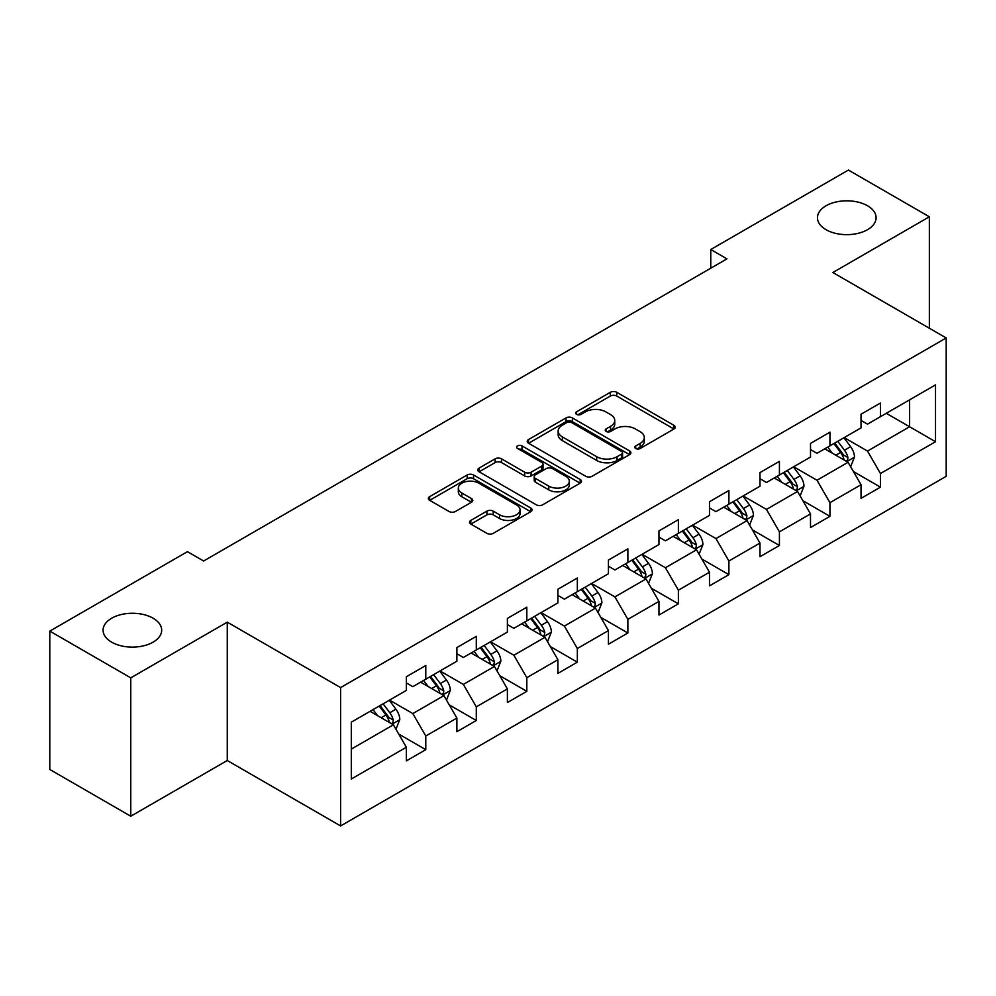 <?xml version="1.0" encoding="UTF-8"?>
<svg xmlns="http://www.w3.org/2000/svg" width="996" height="996" viewBox="0 0 996 996"><rect width="100%" height="100%" fill="white"/><g stroke="black" fill="none" stroke-linecap="round" stroke-linejoin="round"><path stroke-width="1.49" d="M635.722 448.511A3.15 1.818 0 0 0 640.179 448.511L673.943 429.002A4.494 2.59 0 0 0 675.263 427.172A4.494 2.59 0 0 0 673.943 425.342L616.736 392.3A4.494 2.59 0 0 0 610.374 392.3L576.597 411.796A3.15 1.818 0 0 0 575.676 413.091A3.15 1.818 0 0 0 576.597 414.373A3.15 1.818 0 0 0 581.054 414.373L585.424 411.846A14.38 8.304 0 0 1 605.767 411.846L610.536 414.597A14.38 8.304 0 0 1 614.744 420.474A14.38 8.304 0 0 1 610.536 426.35L606.166 428.865A3.15 1.818 0 0 0 605.244 430.16A3.15 1.818 0 0 0 606.166 431.442A3.15 1.818 0 0 0 610.61 431.442L614.98 428.915A14.38 8.304 0 0 1 635.324 428.915L640.092 431.666A14.38 8.304 0 0 1 644.312 437.543A14.38 8.304 0 0 1 640.092 443.419L635.722 445.934A3.15 1.818 0 0 0 634.801 447.216A3.15 1.818 0 0 0 635.722 448.511L635.722 445.934M153.11 618.217A29.307 16.92 0 0 0 121.163 614.557A29.307 16.92 0 0 0 103.074 630.182A29.307 16.92 0 0 0 111.652 642.159A29.307 16.92 0 0 0 143.598 645.819A29.307 16.92 0 0 0 161.688 630.182A29.307 16.92 0 0 0 153.11 618.217M867.504 205.761A29.307 16.92 0 0 0 835.569 202.101A29.307 16.92 0 0 0 817.467 217.726A29.307 16.92 0 0 0 826.058 229.703A29.307 16.92 0 0 0 857.992 233.363A29.307 16.92 0 0 0 876.094 217.726A29.307 16.92 0 0 0 867.504 205.761M470.822 520.398A4.494 2.59 0 0 0 469.514 522.24A4.494 2.59 0 0 0 470.822 524.07L486.882 533.346A4.494 2.59 0 0 0 493.232 533.346L530.744 511.683A4.494 2.59 0 0 0 532.063 509.852A4.494 2.59 0 0 0 530.744 508.01L473.523 474.98A4.494 2.59 0 0 0 467.174 474.98L429.662 496.631A4.494 2.59 0 0 0 428.342 498.473A4.494 2.59 0 0 0 429.662 500.303L449.059 511.496A4.494 2.59 0 0 0 455.409 511.496L471.469 502.233A4.494 2.59 0 0 0 472.776 500.403A4.494 2.59 0 0 0 471.469 498.56L461.845 493.008A12.027 6.947 0 0 1 458.322 488.102A12.027 6.947 0 0 1 465.755 481.69A12.027 6.947 0 0 1 478.852 483.197L516.526 504.935A12.027 6.947 0 0 1 520.049 509.852A12.027 6.947 0 0 1 512.616 516.264A12.027 6.947 0 0 1 499.519 514.758L493.232 511.135A4.494 2.59 0 0 0 486.882 511.135L470.822 520.398L470.822 524.07M227.262 622.151L130.762 677.865L49.8 631.115L49.8 769.485L130.762 816.222L227.262 760.508L340.607 825.945L340.607 687.589L227.262 622.151L227.262 760.508M929.355 328.232L929.355 216.792L832.855 272.518L946.2 337.955L340.607 687.589M929.355 216.792L848.405 170.055L710.771 249.51L710.771 268.21M49.8 631.115L187.435 551.66L203.62 561.009L726.956 258.86L710.771 249.51M585.735 476.262A4.494 2.59 0 0 0 592.097 476.262L629.609 454.612A4.494 2.59 0 0 0 630.916 452.769A4.494 2.59 0 0 0 629.609 450.939L572.389 417.909A4.494 2.59 0 0 0 566.027 417.909L528.527 439.56A4.494 2.59 0 0 0 527.208 441.39A4.494 2.59 0 0 0 528.527 443.232L585.735 476.262M518.816 449.184A3.15 1.818 0 0 1 522.004 449.632L522.004 445.897L580.17 479.474A4.494 2.59 0 0 1 581.49 481.317A4.494 2.59 0 0 1 580.17 483.147L542.671 504.798A4.494 2.59 0 0 1 536.309 504.798L479.088 471.768L479.088 468.095A4.494 2.59 0 0 0 477.781 469.938A4.494 2.59 0 0 0 479.088 471.768M479.088 468.095L495.149 458.832A4.494 2.59 0 0 1 501.498 458.832L524.705 472.229A4.494 2.59 0 0 0 531.067 472.229L541.712 466.078A4.494 2.59 0 0 0 543.032 464.248A4.494 2.59 0 0 0 541.712 462.405L517.559 448.461A3.15 1.818 0 0 1 516.638 447.179A3.15 1.818 0 0 1 518.58 445.498A3.15 1.818 0 0 1 522.004 445.897M340.607 825.945L946.2 476.312L946.2 337.955M398.736 734.052L425.778 749.664L425.778 736.007L456.878 718.066L456.878 731.711L476.3 720.494L476.3 706.849L507.387 688.896L507.387 702.541L526.822 691.324L526.822 677.678L557.909 659.726L557.909 673.383L577.344 662.166L577.344 648.508L608.432 630.568L608.432 644.213L627.866 632.995L627.866 619.338L658.954 601.397L658.954 615.042L678.376 603.825L678.376 590.18L709.476 572.227L709.476 585.872L728.898 574.655L728.898 561.009L759.985 543.057L759.985 556.714L779.42 545.497L779.42 531.839L810.507 513.899L810.507 527.544L829.942 516.326L829.942 502.669L861.03 484.728L861.03 498.374L880.464 487.156L880.464 473.511L935.518 441.726L935.518 384.879L909.609 399.844L909.609 426.761L935.518 441.726M425.778 749.664L406.356 760.882L406.356 747.237L351.302 779.021L351.302 722.175L406.356 690.39L406.356 676.745L425.778 665.527L425.778 679.172L456.878 661.22L456.878 647.574L476.3 636.357L476.3 650.002L507.387 632.062L507.387 618.404L526.822 607.187L526.822 620.844L557.909 602.891L557.909 589.246L577.344 578.016L577.344 591.674L608.432 573.721L608.432 560.076L627.866 548.858L627.866 562.503L658.954 544.551L658.954 530.905L678.376 519.688L678.376 533.333L709.476 515.393L709.476 501.735L728.898 490.518L728.898 504.175L759.985 486.222L759.985 472.577L779.42 461.347L779.42 475.005L810.507 457.052L810.507 443.407L829.942 432.189L829.942 445.835L861.03 427.882L861.03 414.236L880.464 403.019L880.464 416.664L935.518 384.879M420.598 682.16L443.917 695.631L412.83 713.572L389.511 700.113M406.356 682.907L412.83 686.655L425.778 679.172M412.83 713.572L425.778 736.007M443.917 695.631L456.878 718.066M471.12 653.003L494.439 666.461L463.352 684.414L440.033 670.943M456.878 653.75L463.352 657.485L476.3 650.002M463.352 684.414L476.3 706.849M494.439 666.461L507.387 688.896M521.643 623.832L544.961 637.291L513.874 655.244L490.555 641.785M507.387 624.579L513.874 628.314L526.822 620.844M513.874 655.244L526.822 677.678M544.961 637.291L557.909 659.726M572.165 594.662L595.471 608.12L564.383 626.073L541.065 612.615M557.909 595.409L564.383 599.156L577.344 591.674M564.383 626.073L577.344 648.508M595.471 608.12L608.432 630.568M622.674 565.491L645.993 578.962L614.906 596.903L591.587 583.444M608.432 566.238L614.906 569.986L627.866 562.503M614.906 596.903L627.866 619.338M645.993 578.962L658.954 601.397M673.196 536.334L696.515 549.792L665.428 567.745L642.109 554.274M658.954 537.081L665.428 540.816L678.376 533.333M665.428 567.745L678.376 590.18M696.515 549.792L709.476 572.227M723.718 507.163L747.037 520.622L715.95 538.575L692.631 525.116M709.476 507.91L715.95 511.645L728.898 504.175M715.95 538.575L728.898 561.009M747.037 520.622L759.985 543.057M774.241 477.993L797.559 491.451L766.472 509.404L743.153 495.946M759.985 478.74L766.472 482.487L779.42 475.005M766.472 509.404L779.42 531.839M797.559 491.451L810.507 513.899M824.763 448.823L848.069 462.293L816.981 480.234L793.675 466.775M810.507 449.57L816.981 453.317L829.942 445.835M816.981 480.234L829.942 502.669M848.069 462.293L861.03 484.728M886.291 413.303L909.609 426.761L867.504 451.076L844.185 437.605M861.03 420.412L867.504 424.147L880.464 416.664M867.504 451.076L880.464 473.511M130.762 677.865L130.762 816.222M351.302 749.104L393.395 724.789L370.076 711.331M393.395 724.789L406.356 747.237M853.423 471.544L880.464 487.156M802.901 500.714L829.942 516.326M752.378 529.884L779.42 545.497M701.856 559.042L728.898 574.655M651.334 588.213L678.376 603.825M600.825 617.383L627.866 632.995M550.302 646.553L577.344 662.166M499.78 675.711L526.822 691.324M449.258 704.882L476.3 720.494M636.979 448.947L640.092 447.154A14.38 8.304 0 0 0 644.312 441.278L644.312 437.543M614.744 420.474L614.744 424.209A14.38 8.304 0 0 1 610.536 430.085L607.423 431.878M673.943 425.342L673.943 429.002L616.736 396.047A4.494 2.59 0 0 0 610.374 396.047L577.854 414.809M629.547 454.649L572.389 421.644A4.494 2.59 0 0 0 566.027 421.644L528.577 443.27M621.653 454.064A3.15 1.818 0 0 0 622.575 452.769A3.15 1.818 0 0 0 621.653 451.487L571.43 422.491A3.15 1.818 0 0 0 566.985 422.491L562.379 425.155A14.38 8.304 0 0 0 558.158 431.031A14.38 8.304 0 0 0 562.379 436.895L596.704 456.716A14.38 8.304 0 0 0 617.047 456.716L621.653 454.064L621.653 457.799A3.15 1.818 0 0 0 622.575 456.517L622.575 452.769M558.158 431.031L558.158 434.766A14.38 8.304 0 0 0 562.379 440.643L562.379 436.895M621.653 457.799L617.047 460.463A14.38 8.304 0 0 1 596.704 460.463L562.379 440.643M479.151 471.805L495.149 462.567L495.149 458.832M543.032 464.248L543.032 467.983A4.494 2.59 0 0 1 541.712 469.813L531.067 475.964A4.494 2.59 0 0 1 524.705 475.964L501.498 462.567A4.494 2.59 0 0 0 495.149 462.567M522.004 449.632L580.12 483.185M548.784 486.123A12.027 6.947 0 0 0 561.893 487.629A12.027 6.947 0 0 0 569.314 481.217A12.027 6.947 0 0 0 565.79 476.312L552.519 468.643A4.494 2.59 0 0 0 546.169 468.643L535.512 474.793A4.494 2.59 0 0 0 534.192 476.636A4.494 2.59 0 0 0 535.512 478.466L548.784 486.123L548.784 489.87A12.027 6.947 0 0 0 561.893 491.377A12.027 6.947 0 0 0 569.314 484.965L569.314 481.217M534.192 476.636L534.192 480.371A4.494 2.59 0 0 0 535.512 482.201L535.512 478.466M548.784 489.87L535.512 482.201M520.049 509.852L520.049 513.587A12.027 6.947 0 0 1 512.616 519.999A12.027 6.947 0 0 1 499.519 518.493L493.232 514.87A4.494 2.59 0 0 0 486.882 514.87L470.884 524.108M458.322 488.102L458.322 491.837A12.027 6.947 0 0 0 461.845 496.755L461.845 493.008M471.407 502.27L461.845 496.755M530.681 511.72L473.523 478.715A4.494 2.59 0 0 0 467.174 478.715L429.724 500.341M850.634 466.726L854.481 457.015A12.139 7.009 -120 0 0 850.609 446.681L843.923 437.754M832.283 453.168L827.738 447.104M846.202 461.21L847.671 459.654L847.932 457.538A12.139 7.009 -120 0 0 844.459 450.229L837.773 441.315M834.735 443.071L842.155 452.968A6.188 3.573 60 0 1 843.276 454.848L847.932 457.538M833.889 443.556L840.574 452.483A12.139 7.009 60 0 1 844.048 459.779M800.112 495.884L803.971 486.185A12.139 7.009 -120 0 0 800.099 475.851L793.414 466.925M781.76 482.338L777.216 476.275M795.68 490.368L797.149 488.812L797.41 486.695A12.139 7.009 -120 0 0 793.937 479.4L787.251 470.473M784.213 472.229L791.633 482.126A6.188 3.573 60 0 1 792.754 484.006L797.41 486.695M783.366 472.727L790.052 481.641A12.139 7.009 60 0 1 793.526 488.949M749.59 525.054L753.449 515.355A12.139 7.009 -120 0 0 749.577 505.022L742.892 496.095M731.238 511.508L726.694 505.445M745.157 519.539L746.627 517.982L746.9 515.866A12.139 7.009 -120 0 0 743.427 508.57L736.741 499.643M733.691 501.399L741.111 511.297A6.188 3.573 60 0 1 742.232 513.177L746.9 515.866M732.844 501.884L739.53 510.811A12.139 7.009 60 0 1 743.004 518.107M699.08 554.224L702.927 544.513A12.139 7.009 -120 0 0 699.055 534.18L692.369 525.265M680.716 540.666L676.172 534.603M694.635 548.709L696.104 547.153L696.378 545.036A12.139 7.009 -120 0 0 692.905 537.74L686.219 528.814M683.181 530.569L690.589 540.467A6.188 3.573 60 0 1 691.71 542.347L696.378 545.036M682.335 531.055L689.02 539.981A12.139 7.009 60 0 1 692.494 547.277M648.558 583.395L652.405 573.684A12.139 7.009 -120 0 0 648.533 563.35L641.847 554.423M630.194 569.837L625.662 563.773M644.113 577.879L645.595 576.323L645.856 574.206A12.139 7.009 -120 0 0 642.383 566.898L635.697 557.984M632.659 559.74L640.067 569.637A6.188 3.573 60 0 1 641.2 571.517L645.856 574.206M631.813 560.225L638.498 569.152A12.139 7.009 60 0 1 641.972 576.447M598.036 612.552L601.883 602.854A12.139 7.009 -120 0 0 598.011 592.52L591.325 583.594M579.684 599.007L575.14 592.944M593.604 607.037L595.073 605.481L595.334 603.364A12.139 7.009 -120 0 0 591.861 596.069L585.175 587.142M582.137 588.897L589.557 598.795A6.188 3.573 60 0 1 590.678 600.675L595.334 603.364M581.291 589.395L587.976 598.31A12.139 7.009 60 0 1 591.45 605.618M547.514 641.723L551.373 632.024A12.139 7.009 -120 0 0 547.501 621.691L540.816 612.764M529.162 628.177L524.618 622.114M543.081 636.207L544.551 634.651L544.812 632.535A12.139 7.009 -120 0 0 541.338 625.239L534.653 616.312M531.615 618.068L539.035 627.966A6.188 3.573 60 0 1 540.156 629.846L544.812 632.535M530.768 618.553L537.454 627.48A12.139 7.009 60 0 1 540.928 634.776M496.992 670.893L500.851 661.182A12.139 7.009 -120 0 0 496.979 650.849L490.293 641.934M478.64 657.335L474.096 651.272M492.559 665.378L494.028 663.822L494.302 661.705A12.139 7.009 -120 0 0 490.816 654.409L484.143 645.483M481.093 647.238L488.513 657.136A6.188 3.573 60 0 1 489.634 659.016L494.302 661.705M480.246 647.724L486.932 656.65A12.139 7.009 60 0 1 490.406 663.946M446.482 700.063L450.329 690.353A12.139 7.009 -120 0 0 446.457 680.019L439.771 671.092M428.118 686.505L423.574 680.442M442.037 694.548L443.506 692.992L443.78 690.875A12.139 7.009 -120 0 0 440.307 683.567L433.621 674.653M430.583 676.409L437.991 686.306A6.188 3.573 60 0 1 439.112 688.186L443.78 690.875M429.737 676.894L436.422 685.821A12.139 7.009 60 0 1 439.896 693.116M395.96 729.221L399.807 719.523A12.139 7.009 -120 0 0 395.935 709.189L389.249 700.263M377.596 715.676L373.064 709.613M391.515 723.706L392.997 722.162L393.258 720.033A12.139 7.009 -120 0 0 389.785 712.738L383.099 703.811M380.061 705.566L387.469 715.464A6.188 3.573 60 0 1 388.602 717.344L393.258 720.033M379.215 706.064L385.9 714.979A12.139 7.009 60 0 1 389.374 722.287M640.092 447.154L640.092 443.419M606.166 431.442L606.166 428.865M610.536 430.085L610.536 426.35M576.597 414.373L576.597 411.796M610.374 396.047L610.374 392.3M616.736 396.047L616.736 392.3M528.527 443.232L528.527 439.56M566.027 421.644L566.027 417.909M572.389 421.644L572.389 417.909M629.609 454.612L629.609 450.939M596.704 460.463L596.704 456.716M617.047 460.463L617.047 456.716M501.498 462.567L501.498 458.832M524.705 475.964L524.705 472.229M531.067 475.964L531.067 472.229M541.712 469.813L541.712 466.078M580.17 483.147L580.17 479.474M486.882 514.87L486.882 511.135M493.232 514.87L493.232 511.135M499.519 518.493L499.519 514.758M471.469 502.233L471.469 498.56M429.662 500.303L429.662 496.631M467.174 478.715L467.174 474.98M473.523 478.715L473.523 474.98M530.744 511.683L530.744 508.01M846.874 461.596L854.406 457.251M844.459 450.229L850.609 446.681M835.831 455.222L840.574 452.483M796.352 490.767L803.884 486.422M793.937 479.4L800.099 475.851M785.309 484.38L790.052 481.641M745.842 519.937L753.362 515.579M743.427 508.57L749.577 505.022M734.787 513.55L739.53 510.811M695.32 549.095L702.852 544.75M692.905 537.74L699.055 534.18M684.264 542.72L689.02 539.981M644.798 578.265L652.33 573.92M642.383 566.898L648.533 563.35M633.755 571.891L638.498 569.152M594.276 607.436L601.808 603.09M591.861 596.069L598.011 592.52M583.233 601.049L587.976 598.31M543.754 636.606L551.286 632.248M541.338 625.239L547.501 621.691M532.711 630.219L537.454 627.48M493.244 665.764L500.764 661.419M490.816 654.409L496.979 650.849M482.189 659.389L486.932 656.65M442.722 694.934L450.254 690.589M440.307 683.567L446.457 680.019M431.666 688.56L436.422 685.821M392.2 724.104L399.732 719.759M389.785 712.738L395.935 709.189M381.144 717.718L385.9 714.979"/></g></svg>
